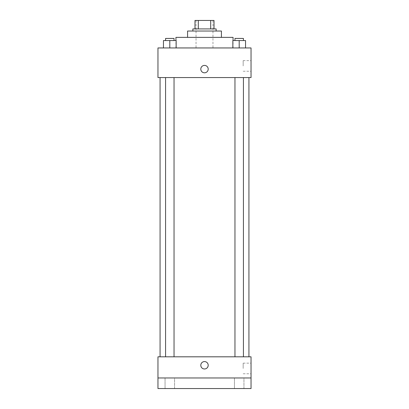 <?xml version="1.0" encoding="UTF-8"?>
<svg xmlns="http://www.w3.org/2000/svg" width="409" height="409" viewBox="0 0 409 409"><rect width="100%" height="100%" fill="white"/><g stroke="black" fill="none" stroke-linecap="round" stroke-linejoin="round"><path stroke-width="0.31" stroke-dasharray="2.04 1.53" d="M204.5 47.95L175.942 47.95L204.5 47.95M204.5 20.45L196.039 20.45L204.5 20.45M210.707 28.911L210.707 20.45L214.019 20.45L214.019 28.911L198.293 28.911L214.019 28.911M210.707 20.45L194.981 20.45M198.293 28.911L194.981 28.911L198.293 28.911L198.293 20.45M216.136 28.911L192.864 28.911M192.864 31.028L216.136 31.028L192.864 31.028M221.422 31.028L187.578 31.028M187.578 37.372L221.422 37.372L187.578 37.372M233.058 37.372L175.942 37.372M175.942 47.95L175.942 40.547M163.457 47.95L176.151 47.95L163.457 47.95L176.151 47.95L163.457 47.95L176.151 47.95L169.807 47.95L169.807 40.547L163.457 40.547L174.035 40.547L163.457 40.547L163.457 47.95L169.807 47.95L163.457 47.95L163.457 40.547L163.457 47.95L176.151 47.95L169.807 47.95L169.807 40.547L176.151 40.547L165.573 40.547L176.151 40.547L176.151 47.95L176.151 40.547M232.849 47.95L245.543 47.95L232.849 47.95L245.543 47.95L232.849 47.95L245.543 47.95L239.193 47.95L239.193 40.547L232.849 40.547L243.427 40.547L232.849 40.547L232.849 47.95L239.193 47.95L232.849 47.95L232.849 40.547L232.849 47.95L245.543 47.95L239.193 47.95L239.193 40.547L245.543 40.547L234.965 40.547L245.543 40.547L245.543 47.95L245.543 40.547M251.039 47.95L157.961 47.95L157.961 77.567L251.039 77.567L251.039 47.95M157.961 69.106L157.961 72.807L157.961 69.106M204.5 77.567L160.072 77.567L204.5 77.567M239.193 77.567L243.427 77.567L239.193 77.567M169.807 77.567L165.573 77.567L169.807 77.567M251.039 65.936L251.039 60.629L251.039 65.936M204.5 65.404A3.701 3.701 0 0 0 201.294 70.956A3.701 3.701 0 0 0 207.706 70.956A3.701 3.701 0 0 0 204.5 65.404A3.701 3.701 0 0 0 201.294 70.956A3.701 3.701 0 0 0 207.706 70.956A3.701 3.701 0 0 0 204.5 65.404M204.5 72.807A3.701 3.701 0 0 1 201.294 67.255A3.701 3.701 0 0 1 207.706 67.255A3.701 3.701 0 0 1 204.5 72.807M243.171 65.936L243.171 60.629L243.171 65.936M204.5 356.817L160.072 356.817L204.5 356.817M239.193 356.817L243.427 356.817L239.193 356.817M169.807 356.817L165.573 356.817L169.807 356.817M251.039 356.817L157.961 356.817L157.961 377.972L251.039 377.972L251.039 356.817M251.039 377.972L251.039 388.55L157.961 388.55L157.961 377.972L251.039 377.972L157.961 377.972M157.961 365.278L157.961 368.979L157.961 365.278M251.039 368.453L251.039 363.146L251.039 368.453M204.5 361.576A3.701 3.701 0 0 0 201.294 367.129A3.701 3.701 0 0 0 207.706 367.129A3.701 3.701 0 0 0 204.5 361.576A3.701 3.701 0 0 0 201.294 367.129A3.701 3.701 0 0 0 207.706 367.129A3.701 3.701 0 0 0 204.5 361.576M204.5 368.979A3.701 3.701 0 0 1 201.294 363.427A3.701 3.701 0 0 1 207.706 363.427A3.701 3.701 0 0 1 204.5 368.979M243.171 368.453L243.171 363.146L243.171 368.453M174.566 377.972L165.047 377.972L174.566 377.972L165.047 377.972L174.566 377.972L174.566 388.55L165.047 388.55L174.566 388.55L165.047 388.55L174.566 388.55L174.566 377.972M243.953 377.972L234.434 377.972L243.953 377.972L234.434 377.972L243.953 377.972L243.953 388.55L234.434 388.55L243.953 388.55L234.434 388.55L243.953 388.55L243.953 377.972M234.965 40.547L234.965 38.431L243.427 38.431L234.965 38.431L243.427 38.431L243.427 40.547M239.193 47.95L239.193 40.547M165.573 40.547L165.573 38.431L174.035 38.431L165.573 38.431L174.035 38.431L174.035 40.547M169.807 47.95L169.807 40.547M196.039 20.45L196.039 47.95M212.961 20.45L212.961 47.95M233.058 47.95L233.058 40.547M243.171 71.238L251.039 71.238M243.171 60.629L251.039 60.629M174.035 356.817L174.035 77.567M165.573 356.817L165.573 77.567M243.427 356.817L243.427 77.567M234.965 356.817L234.965 77.567M243.171 373.76L251.039 373.76M243.171 363.146L251.039 363.146M165.047 377.972L165.047 388.55L165.047 377.972M234.434 377.972L234.434 388.55L234.434 377.972"/><path stroke-width="0.61" d="M198.293 28.911L198.293 20.45L194.981 20.45L194.981 28.911L194.981 20.45M198.293 20.45L214.019 20.45L214.019 28.911M210.707 28.911L210.707 20.45M192.864 31.028L192.864 28.911L216.136 28.911L216.136 31.028M187.578 37.372L187.578 31.028L221.422 31.028L221.422 37.372M175.942 40.547L175.942 37.372L233.058 37.372L233.058 40.547M157.961 47.95L251.039 47.95L251.039 77.567L157.961 77.567L157.961 47.95M204.5 72.807A3.701 3.701 0 0 1 201.294 67.255A3.701 3.701 0 0 1 207.706 67.255A3.701 3.701 0 0 1 204.5 72.807M157.961 356.817L251.039 356.817L251.039 388.55L157.961 388.55L157.961 356.817M204.5 368.979A3.701 3.701 0 0 1 201.294 363.427A3.701 3.701 0 0 1 207.706 363.427A3.701 3.701 0 0 1 204.5 368.979M157.961 377.972L251.039 377.972M232.849 47.95L232.849 40.547L245.543 40.547L245.543 47.95L245.543 40.547M239.193 47.95L239.193 40.547M243.427 40.547L243.427 38.431L234.965 38.431L234.965 40.547M163.457 47.95L163.457 40.547L176.151 40.547L176.151 47.95L176.151 40.547M169.807 47.95L169.807 40.547M174.035 40.547L174.035 38.431L165.573 38.431L165.573 40.547M248.928 356.817L248.928 77.567M160.072 356.817L160.072 77.567M234.965 77.567L234.965 356.817M243.427 77.567L243.427 356.817M174.035 356.817L174.035 77.567M165.573 356.817L165.573 77.567"/></g></svg>
